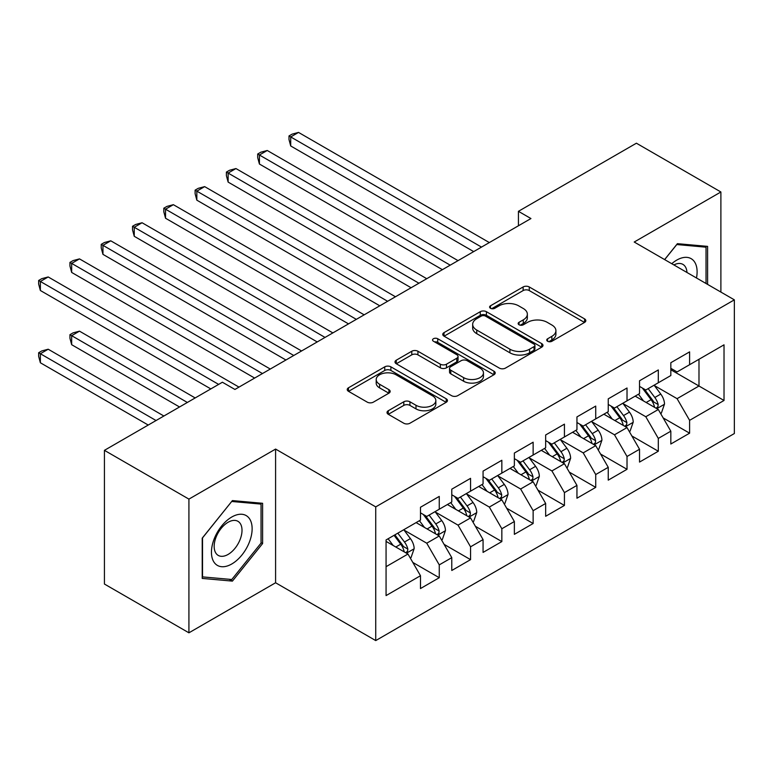 <?xml version="1.0" encoding="UTF-8"?>
<svg xmlns="http://www.w3.org/2000/svg" width="773" height="773" viewBox="0 0 773 773"><rect width="100%" height="100%" fill="white"/><g stroke="black" fill="none" stroke-linecap="round" stroke-linejoin="round"><path stroke-width="1.16" d="M547.622 341.27A3.044 1.759 0 0 0 551.922 341.27L584.552 322.428A4.348 2.512 0 0 0 585.828 320.65A4.348 2.512 0 0 0 584.552 318.882L529.263 286.957A4.348 2.512 0 0 0 523.128 286.957L490.488 305.799A3.044 1.759 0 0 0 489.599 307.045A3.044 1.759 0 0 0 490.488 308.282A3.044 1.759 0 0 0 494.788 308.282L499.01 305.847A13.904 8.03 0 0 1 518.673 305.847L523.282 308.504A13.904 8.03 0 0 1 527.35 314.176A13.904 8.03 0 0 1 523.282 319.858L519.05 322.293A3.044 1.759 0 0 0 518.161 323.529A3.044 1.759 0 0 0 519.05 324.776A3.044 1.759 0 0 0 523.35 324.776L527.582 322.341A13.904 8.03 0 0 1 547.236 322.341L551.845 324.998A13.904 8.03 0 0 1 555.913 330.67A13.904 8.03 0 0 1 551.845 336.342L547.622 338.787A3.044 1.759 0 0 0 546.733 340.023A3.044 1.759 0 0 0 547.622 341.27L547.622 338.787M388.278 410.743A4.348 2.512 0 0 0 387.012 412.511A4.348 2.512 0 0 0 388.278 414.289L403.796 423.237A4.348 2.512 0 0 0 409.932 423.237L446.185 402.318A4.348 2.512 0 0 0 447.451 400.54A4.348 2.512 0 0 0 446.185 398.771L390.896 366.846A4.348 2.512 0 0 0 384.751 366.846L348.507 387.775A4.348 2.512 0 0 0 347.232 389.544A4.348 2.512 0 0 0 348.507 391.322L367.243 402.134A4.348 2.512 0 0 0 373.388 402.134L388.896 393.186A4.348 2.512 0 0 0 390.172 391.409A4.348 2.512 0 0 0 388.896 389.64L379.601 384.268A11.624 6.706 0 0 1 376.2 379.524A11.624 6.706 0 0 1 383.369 373.33A11.624 6.706 0 0 1 396.037 374.779L432.436 395.795A11.624 6.706 0 0 1 435.837 400.54A11.624 6.706 0 0 1 428.667 406.743A11.624 6.706 0 0 1 416 405.284L409.932 401.786A4.348 2.512 0 0 0 403.796 401.786L388.278 410.743L388.278 414.289M188.921 499.116L188.921 632.816L275.594 582.765L275.594 449.074L188.921 499.116L104.423 450.34L222.402 382.229L234.915 389.457L530.945 218.546L518.432 211.319L518.432 225.764M275.594 449.074L375.736 506.885L734.35 299.847L734.35 433.537L375.736 640.585L375.736 506.885M720.89 292.078L720.89 191.984L634.218 242.026L734.35 299.847M720.89 191.984L636.401 143.208L518.432 211.319M499.319 368.093A4.348 2.512 0 0 0 505.465 368.093L541.709 347.164A4.348 2.512 0 0 0 542.984 345.386A4.348 2.512 0 0 0 541.709 343.618L486.42 311.693A4.348 2.512 0 0 0 480.275 311.693L444.031 332.622A4.348 2.512 0 0 0 442.755 334.4A4.348 2.512 0 0 0 444.031 336.168L499.319 368.093M434.648 341.927A3.044 1.759 0 0 1 437.731 342.352L437.731 338.738L493.947 371.195A4.348 2.512 0 0 1 495.213 372.963A4.348 2.512 0 0 1 493.947 374.741L457.703 395.67A4.348 2.512 0 0 1 451.558 395.67L396.269 363.745L396.269 360.199A4.348 2.512 0 0 0 394.993 361.967A4.348 2.512 0 0 0 396.269 363.745M396.269 360.199L411.777 351.242A4.348 2.512 0 0 1 417.922 351.242L440.349 364.189A4.348 2.512 0 0 0 446.485 364.189L456.775 358.247A4.348 2.512 0 0 0 458.051 356.469A4.348 2.512 0 0 0 456.775 354.701L433.431 341.222A3.044 1.759 0 0 1 432.542 339.985A3.044 1.759 0 0 1 434.416 338.361A3.044 1.759 0 0 1 437.731 338.738M670.829 369.765L698.985 386.017L698.985 359.281L724.021 344.826L689.603 364.701L689.603 351.87L670.829 362.711L670.829 375.543L658.306 382.77L658.306 369.938L639.532 380.78L639.532 393.612L627.019 400.839L627.019 388.007L608.245 398.849L608.245 411.671L595.722 418.898L595.722 406.076L576.948 416.918L576.948 429.74L564.435 436.967L564.435 424.145L545.651 434.977L545.651 447.809L533.138 455.036L533.138 442.204L514.364 453.046L514.364 465.877L501.841 473.105L501.841 460.273L483.067 471.115L483.067 483.946L470.554 491.164L470.554 478.342L451.78 489.183L451.78 502.006L439.257 509.233L439.257 496.411L420.483 507.252L420.483 520.074L386.065 539.95L386.065 595.596L420.483 575.721L407.97 554.038L386.065 541.4M724.021 344.826L724.021 400.472L689.603 420.348L677.08 398.665L654.393 385.572M663.157 417.913L689.603 433.18L689.603 420.348M689.603 433.18L670.829 444.011L670.829 431.189L658.306 438.417L645.793 416.734L623.106 403.632M631.87 435.972L658.306 451.239L658.306 438.417M658.306 451.239L639.532 462.08L639.532 449.258L627.019 456.485L614.496 434.803L591.809 421.7M600.573 454.041L627.019 469.308L627.019 456.485M627.019 469.308L608.245 480.149L608.245 467.317L595.722 474.545L583.209 452.872L560.522 439.769M569.286 472.11L595.722 487.377L595.722 474.545M595.722 487.377L576.948 498.218L576.948 485.386L564.435 492.614L551.912 470.931L529.225 457.838M537.989 490.179L564.435 505.445L564.435 492.614M564.435 505.445L545.651 516.287L545.651 503.455L533.138 510.682L520.625 489L497.938 475.907M506.692 508.248L533.138 523.505L533.138 510.682M533.138 523.505L514.364 534.346L514.364 521.524L501.841 528.751L489.328 507.069L466.641 493.966M475.405 526.307L501.841 541.573L501.841 528.751M501.841 541.573L483.067 552.415L483.067 539.593L470.554 546.811L458.031 525.138L435.344 512.035M444.108 544.376L470.554 559.642L470.554 546.811M470.554 559.642L451.78 570.484L451.78 557.652L439.257 564.879L426.744 543.197L404.057 530.104M412.821 562.444L439.257 577.711L439.257 564.879M439.257 577.711L420.483 588.553L420.483 575.721M420.483 512.847L426.744 516.461L439.257 509.233M386.065 566.686L407.97 554.038M451.78 494.778L458.031 498.392L470.554 491.164M426.744 543.197L439.257 535.979L416.106 522.606M451.78 557.652L439.257 535.979M483.067 476.719L489.328 480.333L501.841 473.105M458.031 525.138L470.554 517.91L447.393 504.537M483.067 539.593L470.554 517.91M514.364 458.65L520.625 462.264L533.138 455.036M489.328 507.069L501.841 499.841L478.69 486.468M514.364 521.524L501.841 499.841M545.651 440.581L551.912 444.195L564.435 436.967M520.625 489L533.138 481.772L509.977 468.409M545.651 503.455L533.138 481.772M576.948 422.512L583.209 426.126L595.722 418.898M551.912 470.931L564.435 463.703L541.274 450.34M576.948 485.386L564.435 463.703M608.245 404.453L614.496 408.067L627.019 400.839M583.209 452.872L595.722 445.644L572.571 432.271M608.245 467.317L595.722 445.644M639.532 386.384L645.793 389.998L658.306 382.77M614.496 434.803L627.019 427.575L603.858 414.202M639.532 449.258L627.019 427.575M670.829 368.315L677.08 371.929L689.603 364.701M645.793 416.734L658.306 409.506L635.155 396.134M670.829 431.189L658.306 409.506M104.423 450.34L104.423 584.03L188.921 632.816M275.594 582.765L375.736 640.585M677.08 398.665L698.985 386.017L724.021 400.472M707.595 284.396L707.595 246.374L677.399 243.679L664.616 259.583M262.607 543.554L262.607 503.291L232.412 500.585L202.217 538.153L202.217 578.417L232.412 581.112L262.607 543.554L261.052 542.646M548.84 341.695L551.845 339.956A13.904 8.03 0 0 0 555.913 334.284L555.913 330.67M527.35 314.176L527.35 317.79A13.904 8.03 0 0 1 523.282 323.472L520.268 325.201M584.494 322.457L529.263 290.571A4.348 2.512 0 0 0 523.128 290.571L491.705 308.707M541.651 347.193L486.42 315.307A4.348 2.512 0 0 0 480.275 315.307L444.089 336.207M534.027 346.633A3.044 1.759 0 0 0 534.916 345.386A3.044 1.759 0 0 0 534.027 344.149L485.502 316.128A3.044 1.759 0 0 0 481.193 316.128L476.748 318.698A13.904 8.03 0 0 0 472.67 324.38A13.904 8.03 0 0 0 476.748 330.052L509.919 349.203A13.904 8.03 0 0 0 529.573 349.203L534.027 346.633L534.027 350.246A3.044 1.759 0 0 0 534.916 349L534.916 345.386M472.67 324.38L472.67 327.994A13.904 8.03 0 0 0 476.748 333.665L476.748 330.052M534.027 350.246L529.573 352.817A13.904 8.03 0 0 1 509.919 352.817L476.748 333.665M396.327 363.774L411.777 354.855L411.777 351.242M458.051 356.469L458.051 360.083A4.348 2.512 0 0 1 456.775 361.861L446.485 367.803A4.348 2.512 0 0 1 440.349 367.803L417.922 354.855A4.348 2.512 0 0 0 411.777 354.855M437.731 342.352L493.889 374.77M463.616 377.62A11.624 6.706 0 0 0 476.274 379.079A11.624 6.706 0 0 0 483.454 372.876A11.624 6.706 0 0 0 480.043 368.132L467.221 360.73A4.348 2.512 0 0 0 461.075 360.73L450.785 366.673A4.348 2.512 0 0 0 449.519 368.441A4.348 2.512 0 0 0 450.785 370.219L463.616 377.62L463.616 381.234A11.624 6.706 0 0 0 476.274 382.693A11.624 6.706 0 0 0 483.454 376.49L483.454 372.876M449.519 368.441L449.519 372.055A4.348 2.512 0 0 0 450.785 373.832L450.785 370.219M463.616 381.234L450.785 373.832M435.837 400.54L435.837 404.153A11.624 6.706 0 0 1 428.667 410.357A11.624 6.706 0 0 1 416 408.898L409.932 405.4A4.348 2.512 0 0 0 403.796 405.4L388.336 414.318M376.2 379.524L376.2 383.137A11.624 6.706 0 0 0 379.601 387.882L379.601 384.268M388.838 393.215L379.601 387.882M446.127 402.346L390.896 370.46A4.348 2.512 0 0 0 384.751 370.46L348.565 391.351M229.223 579.277L232.412 581.112M660.625 413.516L661.379 413.082L664.5 404.047A11.73 6.773 -120 0 0 660.76 394.066L654.113 385.196M643.523 400.974L638.469 394.22M636.102 396.684L635.532 395.921M290.716 218.237L411.091 287.74L228.132 182.099L228.132 173.065L235.949 168.553L426.744 278.705M656.103 408.231L657.92 406.598L658.171 404.55A11.73 6.773 -120 0 0 654.818 397.496L648.17 388.626M644.373 389.177L652.586 400.134A5.971 3.45 60 0 1 653.668 401.95L658.171 404.55M642.315 387.988L651.059 399.67A11.73 6.773 60 0 1 654.422 406.724L654.654 407.4M481.502 247.089L290.716 136.937L298.533 132.415L489.328 242.567M473.685 251.602L290.716 145.971L290.716 136.937L288.996 135.942L292.117 134.135L298.533 132.415M290.716 145.971L288.996 139.555L288.996 135.942M629.328 431.585L630.082 431.15L633.213 422.116A11.73 6.773 -120 0 0 629.464 412.135L622.816 403.255M612.226 419.034L607.172 412.289M604.815 414.753L604.235 413.99M259.419 236.306L379.804 305.808L196.835 200.168L196.835 191.134L204.661 186.622L395.447 296.774M624.806 426.3L626.623 424.667L626.884 422.618A11.73 6.773 -120 0 0 623.521 415.565L616.873 406.695M613.076 407.245L621.289 418.203A5.971 3.45 60 0 1 622.381 420.019L626.884 422.618M611.018 406.057L619.772 417.729A11.73 6.773 60 0 1 623.125 424.783L623.357 425.469M598.041 449.654L598.785 449.219L601.916 440.185A11.73 6.773 -120 0 0 598.176 430.194L591.529 421.324M580.938 437.103L575.885 430.358M573.518 432.822L572.948 432.049M228.132 254.365L348.507 323.868L165.538 218.237L165.538 209.203L173.365 204.681L364.16 314.833M593.509 444.369L595.326 442.726L595.587 440.687A11.73 6.773 -120 0 0 592.234 433.634L585.586 424.754M581.789 425.314L590.002 436.272A5.971 3.45 60 0 1 591.084 438.088L595.587 440.687M579.721 424.116L588.475 435.798A11.73 6.773 60 0 1 591.828 442.852L592.07 443.528M450.215 265.158L259.419 155.006L267.245 150.484L458.031 260.636M442.388 269.671L259.419 164.031L259.419 155.006L257.699 154.011L260.83 152.204L267.245 150.484M259.419 164.031L257.699 157.624L257.699 154.011M418.918 283.218L226.402 172.079L229.533 170.273L235.949 168.553M228.132 182.099L226.402 175.684L226.402 172.079M696.483 277.98A28.765 16.61 120 0 0 694.386 261.67A28.765 16.61 120 0 0 671.766 263.709M686.965 272.483A19.692 11.373 120 0 0 685.129 266.443A19.692 11.373 120 0 0 682.917 264.385A19.692 11.373 120 0 0 673.872 264.926M676.713 244.539L706.029 247.186L706.029 283.488M704.087 246.065L706.029 247.186M664.674 259.612L676.771 244.568M214.169 562.406A28.765 16.61 120 0 0 241.959 554.956A28.765 16.61 120 0 0 249.408 518.577A28.765 16.61 120 0 0 221.619 526.027A28.765 16.61 120 0 0 214.169 562.406M216.025 553.352A19.692 11.373 120 0 0 218.237 555.41A19.692 11.373 120 0 0 236.567 546.211A19.692 11.373 120 0 0 240.142 523.35A19.692 11.373 120 0 0 237.929 521.302A19.692 11.373 120 0 0 219.609 530.491A19.692 11.373 120 0 0 216.025 553.352M231.784 501.484L261.052 504.093L261.052 543.1L231.784 579.499L202.526 576.89L202.526 537.882L231.726 501.445M259.11 502.972L261.052 504.093M566.744 467.723L567.498 467.288L570.629 458.254A11.73 6.773 -120 0 0 566.88 448.263L560.232 439.393M549.642 455.171L544.588 448.427M542.231 450.891L541.651 450.118M196.835 272.434L317.22 341.937L134.251 236.306L134.251 227.272L142.068 222.75L332.863 332.902M562.222 462.428L564.039 460.795L564.29 458.747A11.73 6.773 -120 0 0 560.937 451.693L554.289 442.823M550.492 443.373L558.705 454.34A5.971 3.45 60 0 1 559.787 456.147L564.29 458.747M548.434 442.185L557.178 453.867A11.73 6.773 60 0 1 560.541 460.921L560.773 461.597M535.457 485.782L536.201 485.347L539.332 476.323A11.73 6.773 -120 0 0 535.592 466.332L528.945 457.461M518.345 473.24L513.291 466.496M510.934 468.95L510.354 468.187M165.538 290.503L285.923 360.005L102.954 254.365L102.954 245.331L110.781 240.818L301.567 350.971M530.925 480.497L532.742 478.864L533.003 476.815A11.73 6.773 -120 0 0 529.64 469.762L522.992 460.892M519.205 461.442L527.408 472.4A5.971 3.45 60 0 1 528.5 474.216L533.003 476.815M517.137 460.254L525.891 471.936A11.73 6.773 60 0 1 529.244 478.989L529.486 479.666M387.631 301.286L195.115 190.139L198.246 188.332L204.661 186.622M196.835 200.168L195.115 193.752L195.115 190.139M356.334 319.355L163.818 208.208L166.949 206.401L173.365 204.681M165.538 218.237L163.818 211.821L163.818 208.208M504.16 503.851L504.914 503.416L508.035 494.382A11.73 6.773 -120 0 0 504.296 484.4L497.648 475.521M487.058 491.299L482.004 484.555M479.637 487.019L479.067 486.256M134.251 308.572L254.636 378.074L71.667 272.434L71.667 263.4L79.484 258.887L270.279 369.04M499.638 498.566L501.455 496.933L501.706 494.884A11.73 6.773 -120 0 0 498.353 487.831L491.705 478.96M487.908 479.511L496.121 490.469A5.971 3.45 60 0 1 497.203 492.285L501.706 494.884M485.85 478.323L494.594 489.995A11.73 6.773 60 0 1 497.957 497.049L498.189 497.735M325.037 337.424L132.531 226.276L135.662 224.47L142.068 222.75M134.251 236.306L132.531 229.89L132.531 226.276M472.863 521.92L473.617 521.485L476.748 512.451A11.73 6.773 -120 0 0 473.008 502.469L466.361 493.589M455.761 509.368L450.707 502.624M448.35 505.088L447.77 504.325M102.954 326.641L210.826 388.916L40.37 290.503L40.37 281.469L48.197 276.956L238.983 387.109M468.341 516.635L470.158 515.002L470.419 512.953A11.73 6.773 -120 0 0 467.056 505.9L460.408 497.02M456.621 497.58L464.824 508.537A5.971 3.45 60 0 1 465.916 510.354L470.419 512.953M454.553 496.382L463.307 508.064A11.73 6.773 60 0 1 466.66 515.118L466.902 515.794M293.75 355.483L101.234 244.345L104.365 242.538L110.781 240.818M102.954 254.365L101.234 247.959L101.234 244.345M441.576 539.989L442.33 539.554L445.451 530.52A11.73 6.773 -120 0 0 441.712 520.529L435.064 511.658M424.474 527.437L419.42 520.693M417.053 523.157L416.483 522.384M195.173 397.94L79.484 331.153L71.667 335.666L71.667 344.7L179.529 406.975M437.054 534.703L438.871 533.061L439.122 531.022A11.73 6.773 -120 0 0 435.769 523.968L429.121 515.089M425.324 515.639L433.537 526.606A5.971 3.45 60 0 1 434.619 528.423L439.122 531.022M423.266 514.451L432.01 526.133A11.73 6.773 60 0 1 435.363 533.186L435.605 533.863M71.667 344.7L69.947 338.294L69.947 334.68L187.356 402.462M69.947 334.68L73.068 332.873L79.484 331.153M262.453 373.552L69.947 262.405L73.068 260.598L79.484 258.887M71.667 272.434L69.947 266.018L69.947 262.405M410.279 558.048L411.033 557.623L414.164 548.588A11.73 6.773 -120 0 0 410.415 538.597L403.767 529.727M393.177 545.506L388.123 538.762M163.886 416.009L48.197 349.222L40.37 353.734L40.37 362.769L148.232 425.044M405.757 552.763L407.574 551.13L407.835 549.081A11.73 6.773 -120 0 0 404.472 542.028L397.824 533.157M394.887 534.858L402.24 544.675A5.971 3.45 60 0 1 403.332 546.482L407.835 549.081M394.066 535.322L400.714 544.202A11.73 6.773 60 0 1 404.076 551.255L404.308 551.932M40.37 362.769L38.65 356.353L38.65 352.739L156.059 420.531M38.65 352.739L41.781 350.932L48.197 349.222M218.643 384.394L38.65 280.473L41.781 278.666L48.197 276.956M40.37 290.503L38.65 284.087L38.65 280.473M551.845 339.956L551.845 336.342M519.05 324.776L519.05 322.293M523.282 323.472L523.282 319.858M490.488 308.282L490.488 305.799M523.128 290.571L523.128 286.957M529.263 290.571L529.263 286.957M584.552 322.428L584.552 318.882M444.031 336.168L444.031 332.622M480.275 315.307L480.275 311.693M486.42 315.307L486.42 311.693M541.709 347.164L541.709 343.618M509.919 352.817L509.919 349.203M529.573 352.817L529.573 349.203M417.922 354.855L417.922 351.242M440.349 367.803L440.349 364.189M446.485 367.803L446.485 364.189M456.775 361.861L456.775 358.247M493.947 374.741L493.947 371.195M403.796 405.4L403.796 401.786M409.932 405.4L409.932 401.786M416 408.898L416 405.284M388.896 393.186L388.896 389.64M348.507 391.322L348.507 387.775M384.751 370.46L384.751 366.846M390.896 370.46L390.896 366.846M446.185 402.318L446.185 398.771M656.837 408.656L664.422 404.279M654.818 397.496L660.76 394.066M646.16 402.491L651.059 399.67M625.541 426.725L633.135 422.348M623.521 415.565L629.464 412.135M614.864 420.56L619.772 417.729M594.253 444.794L601.838 440.407M592.234 433.634L598.176 430.194M583.576 438.629L588.475 435.798M562.957 462.863L570.551 458.476M560.937 451.693L566.88 448.263M552.28 456.698L557.178 453.867M531.669 480.922L539.254 476.545M529.64 469.762L535.592 466.332M520.992 474.757L525.891 471.936M500.373 498.991L507.967 494.614M498.353 487.831L504.296 484.4M489.696 492.826L494.594 489.995M469.085 517.06L476.67 512.683M467.056 505.9L473.008 502.469M458.408 510.895L463.307 508.064M437.789 535.129L445.374 530.742M435.769 523.968L441.712 520.529M427.111 528.964L432.01 526.133M406.492 553.188L414.086 548.811M404.472 542.028L410.415 538.597M395.815 547.023L400.714 544.202"/></g></svg>
